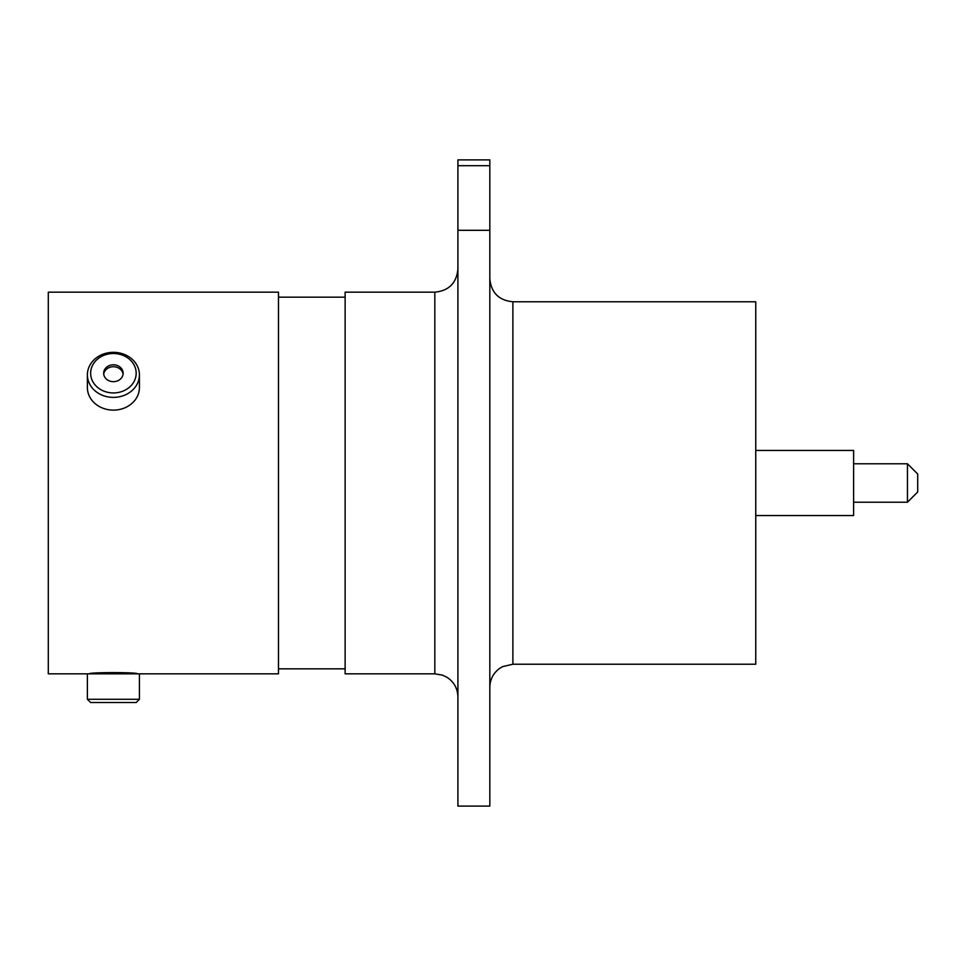<?xml version="1.0" encoding="UTF-8"?>
<svg xmlns="http://www.w3.org/2000/svg" width="966" height="966" viewBox="0 0 966 966"><rect width="100%" height="100%" fill="white"/><g stroke="black" fill="none" stroke-linecap="round" stroke-linejoin="round"><path stroke-width="1.45" d="M137.377 673.833C138.863 672.203 87.991 672.179 89.44 673.833L90.599 673.833M512.886 664.222L755.75 664.222L755.75 301.778L512.886 301.778L512.886 664.222L502.574 666.649L499.47 668.52C493.24 673.217 490.016 679.484 489.822 687.285M434.833 292.167L434.833 673.833L345.128 673.833L345.128 292.167L434.833 292.167C448.852 290.802 456.532 283.11 457.908 269.103M87.387 699.287L139.418 699.287L136.17 702.536L90.647 702.536L87.387 699.287L87.387 673.833L278.474 673.833L278.474 292.167L48.3 292.167L48.3 673.833L89.44 673.833M457.908 165.693L457.908 159.885L489.822 159.885L489.822 165.693L457.908 165.693L457.908 230.306L489.822 230.306L489.822 165.693M489.822 230.306L489.822 806.115L457.908 806.115L457.908 230.306M113.408 392.945A22.761 19.706 0 0 0 136.17 373.226A22.761 19.706 0 0 0 113.408 353.52A22.761 19.706 0 0 0 90.647 373.226A22.761 19.706 0 0 0 113.408 392.945M113.408 352.324A26.022 22.532 180 0 1 139.418 374.856A26.022 22.532 180 0 1 113.408 397.388A26.022 22.532 180 0 1 87.387 374.856A26.022 22.532 180 0 1 113.408 352.324M113.408 364.798A9.745 8.44 0 0 0 103.664 373.226A9.745 8.44 0 0 0 113.408 381.667A9.745 8.44 0 0 0 123.141 373.226A9.745 8.44 0 0 0 113.408 364.798M123.08 374.192A9.745 8.44 0 0 0 113.408 366.718A9.745 8.44 0 0 0 103.724 374.192M139.418 374.856L139.418 387.583A26.022 22.532 180 0 1 113.408 410.115A26.022 22.532 180 0 1 87.387 387.583L87.387 374.856M907.448 463.777L917.7 474.028L917.7 491.972L907.448 502.223L907.448 463.777L853.618 463.777M755.75 515.554L853.618 515.554L853.618 450.446L755.75 450.446L853.618 450.446M434.833 673.833L442.476 675.137L446.739 677.142C453.911 681.779 457.642 688.36 457.908 696.897M345.128 297.166L278.474 297.166M345.128 668.834L278.474 668.834M512.886 301.778C498.879 300.414 491.187 292.722 489.822 278.715M139.418 699.287L139.418 673.833M907.448 502.223L853.618 502.223"/></g></svg>
